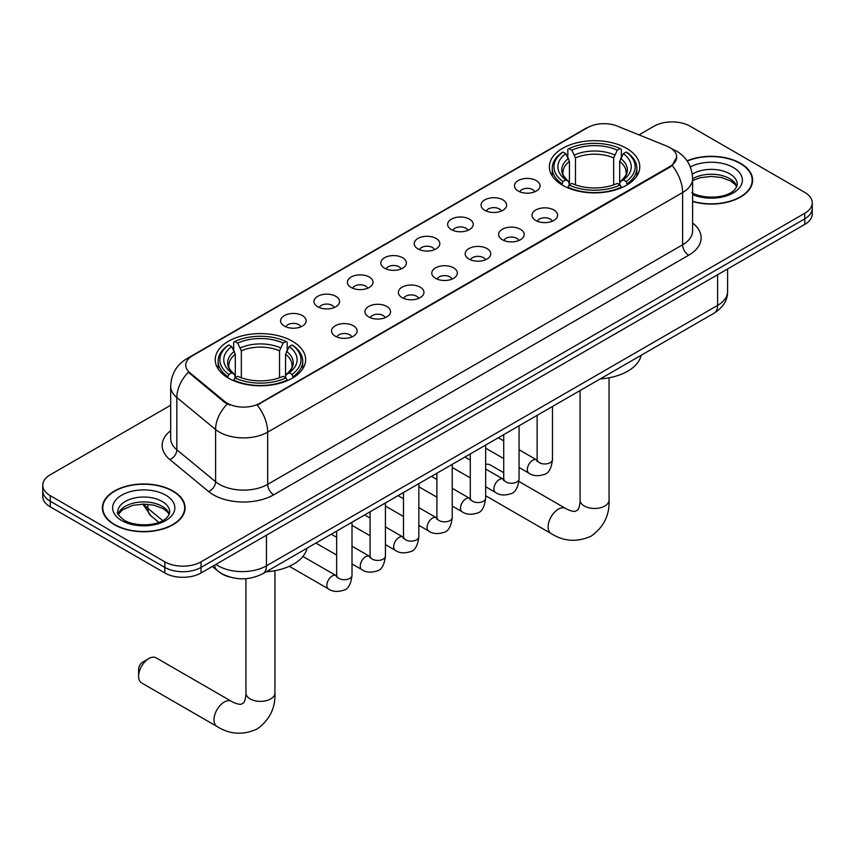 <?xml version="1.0" encoding="UTF-8"?>
<svg xmlns="http://www.w3.org/2000/svg" width="855" height="855" viewBox="0 0 855 855"><rect width="100%" height="100%" fill="white"/><g stroke="black" fill="none" stroke-linecap="round" stroke-linejoin="round"><path stroke-width="1.28" d="M292.399 341.241A45.208 26.099 0 0 0 243.13 335.588A45.208 26.099 0 0 0 215.225 359.699A45.208 26.099 0 0 0 228.467 378.156A45.208 26.099 0 0 0 277.736 383.81A45.208 26.099 0 0 0 305.641 359.699A45.208 26.099 0 0 0 292.399 341.241M626.533 148.332A45.208 26.099 0 0 0 577.264 142.678A45.208 26.099 0 0 0 549.359 166.789A45.208 26.099 0 0 0 562.601 185.246A45.208 26.099 0 0 0 611.87 190.9A45.208 26.099 0 0 0 639.775 166.789A45.208 26.099 0 0 0 626.533 148.332M518.205 191.028A12.793 7.385 180 0 1 515.672 188.934A12.793 7.385 180 0 1 519.904 179.753A12.793 7.385 180 0 1 536.299 180.576A12.793 7.385 180 0 1 538.842 188.934A12.793 7.385 180 0 1 518.205 191.028M534.749 191.787A7.674 4.435 0 0 0 532.686 189.628A7.674 4.435 0 0 0 525.12 188.506A7.674 4.435 0 0 0 519.765 191.787M484.796 210.319A12.793 7.385 180 0 1 482.263 208.225A12.793 7.385 180 0 1 486.495 199.044A12.793 7.385 180 0 1 502.89 199.867A12.793 7.385 180 0 1 505.433 208.225A12.793 7.385 180 0 1 484.796 210.319M501.329 211.078A7.674 4.435 0 0 0 499.277 208.919A7.674 4.435 0 0 0 491.711 207.797A7.674 4.435 0 0 0 486.356 211.078M451.387 229.61A12.793 7.385 180 0 1 448.843 227.516A12.793 7.385 180 0 1 453.086 218.335A12.793 7.385 180 0 1 469.481 219.158A12.793 7.385 180 0 1 472.013 227.516A12.793 7.385 180 0 1 451.387 229.61M467.92 230.369A7.674 4.435 0 0 0 465.857 228.21A7.674 4.435 0 0 0 458.301 227.088A7.674 4.435 0 0 0 452.947 230.369M417.967 248.901A12.793 7.385 180 0 1 415.434 246.806A12.793 7.385 180 0 1 419.666 237.626A12.793 7.385 180 0 1 436.061 238.449A12.793 7.385 180 0 1 438.604 246.806A12.793 7.385 180 0 1 417.967 248.901M434.511 249.66A7.674 4.435 0 0 0 432.448 247.501A7.674 4.435 0 0 0 424.882 246.379A7.674 4.435 0 0 0 419.527 249.66M384.558 268.192A12.793 7.385 180 0 1 382.014 266.097A12.793 7.385 180 0 1 386.257 256.917A12.793 7.385 180 0 1 402.652 257.74A12.793 7.385 180 0 1 405.195 266.097A12.793 7.385 180 0 1 384.558 268.192M401.091 268.951A7.674 4.435 0 0 0 399.029 266.792A7.674 4.435 0 0 0 391.472 265.67A7.674 4.435 0 0 0 386.118 268.951M351.149 287.483A12.793 7.385 180 0 1 348.605 285.388A12.793 7.385 180 0 1 352.848 276.208A12.793 7.385 180 0 1 369.242 277.031A12.793 7.385 180 0 1 371.775 285.388A12.793 7.385 180 0 1 351.149 287.483M367.682 288.242A7.674 4.435 0 0 0 365.619 286.083A7.674 4.435 0 0 0 358.053 284.961A7.674 4.435 0 0 0 352.698 288.242M317.729 306.774A12.793 7.385 180 0 1 315.196 304.679A12.793 7.385 180 0 1 319.428 295.499A12.793 7.385 180 0 1 335.823 296.322A12.793 7.385 180 0 1 338.366 304.679A12.793 7.385 180 0 1 317.729 306.774M334.262 307.533A7.674 4.435 0 0 0 332.21 305.374A7.674 4.435 0 0 0 324.644 304.252A7.674 4.435 0 0 0 319.289 307.533M284.32 326.065A12.793 7.385 180 0 1 281.776 323.97A12.793 7.385 180 0 1 286.019 314.79A12.793 7.385 180 0 1 302.413 315.613A12.793 7.385 180 0 1 304.946 323.97A12.793 7.385 180 0 1 284.32 326.065M300.853 326.824A7.674 4.435 0 0 0 298.79 324.665A7.674 4.435 0 0 0 291.234 323.543A7.674 4.435 0 0 0 285.88 326.824M535.764 220.451A12.793 7.385 180 0 1 533.221 218.356A12.793 7.385 180 0 1 537.464 209.176A12.793 7.385 180 0 1 553.858 209.999A12.793 7.385 180 0 1 556.391 218.356A12.793 7.385 180 0 1 535.764 220.451M552.298 221.221A7.674 4.435 0 0 0 550.235 219.062A7.674 4.435 0 0 0 542.668 217.929A7.674 4.435 0 0 0 537.325 221.221M502.345 239.742A12.793 7.385 180 0 1 499.812 237.647A12.793 7.385 180 0 1 504.044 228.467A12.793 7.385 180 0 1 520.438 229.29A12.793 7.385 180 0 1 522.982 237.647A12.793 7.385 180 0 1 502.345 239.742M518.878 240.512A7.674 4.435 0 0 0 516.826 238.353A7.674 4.435 0 0 0 509.259 237.22A7.674 4.435 0 0 0 503.905 240.512M468.935 259.033A12.793 7.385 180 0 1 466.392 256.938A12.793 7.385 180 0 1 470.635 247.758A12.793 7.385 180 0 1 487.029 248.581A12.793 7.385 180 0 1 489.562 256.938A12.793 7.385 180 0 1 468.935 259.033M485.469 259.802A7.674 4.435 0 0 0 483.406 257.644A7.674 4.435 0 0 0 475.85 256.511A7.674 4.435 0 0 0 470.496 259.802M435.526 278.324A12.793 7.385 180 0 1 432.983 276.229A12.793 7.385 180 0 1 437.226 267.049A12.793 7.385 180 0 1 453.62 267.872A12.793 7.385 180 0 1 456.153 276.229A12.793 7.385 180 0 1 435.526 278.324M452.06 279.093A7.674 4.435 0 0 0 449.997 276.935A7.674 4.435 0 0 0 442.43 275.802A7.674 4.435 0 0 0 437.076 279.093M402.107 297.615A12.793 7.385 180 0 1 399.574 295.52A12.793 7.385 180 0 1 403.806 286.34A12.793 7.385 180 0 1 420.2 287.162A12.793 7.385 180 0 1 422.744 295.52A12.793 7.385 180 0 1 402.107 297.615M418.64 298.384A7.674 4.435 0 0 0 416.588 296.225A7.674 4.435 0 0 0 409.021 295.093A7.674 4.435 0 0 0 403.667 298.384M368.697 316.906A12.793 7.385 180 0 1 366.154 314.811A12.793 7.385 180 0 1 370.397 305.63A12.793 7.385 180 0 1 386.791 306.453A12.793 7.385 180 0 1 389.324 314.811A12.793 7.385 180 0 1 368.697 316.906M385.231 317.675A7.674 4.435 0 0 0 383.168 315.516A7.674 4.435 0 0 0 375.612 314.384A7.674 4.435 0 0 0 370.258 317.675M335.278 336.197A12.793 7.385 180 0 1 332.745 334.102A12.793 7.385 180 0 1 336.977 324.921A12.793 7.385 180 0 1 353.372 325.744A12.793 7.385 180 0 1 355.915 334.102A12.793 7.385 180 0 1 335.278 336.197M351.822 336.966A7.674 4.435 0 0 0 349.759 334.807A7.674 4.435 0 0 0 342.192 333.674A7.674 4.435 0 0 0 336.838 336.966M666.879 146.152A23.032 13.295 180 0 1 669.957 147.637A23.032 13.295 180 0 1 676.7 157.042A23.032 13.295 180 0 1 669.957 166.447L259.835 403.229A23.032 13.295 180 0 1 224.683 401.455L189.906 372.78A23.032 13.295 180 0 1 185.738 365.149A23.032 13.295 180 0 1 192.493 355.755L587.727 127.566A23.032 13.295 180 0 1 617.214 126.07L666.879 146.152M229.835 577.072A25.586 14.77 180 0 1 219.5 572.23M692.614 201.513A41.371 23.887 0 0 0 752.635 180.202A41.371 23.887 0 0 0 740.526 163.305A41.371 23.887 0 0 0 687.078 160.826M172.977 490.973A41.371 23.887 0 0 0 127.897 485.8A41.371 23.887 0 0 0 102.365 507.87A41.371 23.887 0 0 0 114.474 524.756A41.371 23.887 0 0 0 159.564 529.929A41.371 23.887 0 0 0 185.097 507.87A41.371 23.887 0 0 0 172.977 490.973M102.792 510.018A41.371 23.887 0 0 0 102.643 510.649M676.7 157.042L672.19 165.507L669.957 167.131L257.237 405.078A29.85 17.239 60 0 1 267.668 432.128A34.115 19.697 180 0 1 219.425 432.128A34.115 19.697 180 0 1 215.599 429.499L176.846 397.543A34.115 19.697 180 0 1 170.679 386.246L170.679 438.487A34.115 19.697 0 0 0 176.846 449.783L215.599 481.728A34.115 19.697 0 0 0 219.425 484.358A34.115 19.697 0 0 0 267.668 484.358L682.621 244.787A34.115 19.697 0 0 0 692.614 230.861L692.614 178.631A34.115 19.697 180 0 1 682.621 192.557A29.85 17.239 -120 0 0 672.19 165.507M170.679 405.249L50.242 474.782A25.586 14.77 0 0 0 42.75 485.234L42.75 496.37A25.586 14.77 0 0 0 50.242 506.823L164.833 572.978L164.833 567.41A25.586 14.77 0 0 0 201.021 567.41L804.758 218.848A25.586 14.77 0 0 0 812.25 208.406A25.586 14.77 0 0 1 804.758 218.848L201.021 567.41A25.586 14.77 0 0 1 164.833 567.41L50.242 501.244L164.833 567.41L164.833 561.842A25.586 14.77 0 0 0 201.021 561.842L804.758 213.28A25.586 14.77 0 0 0 812.25 202.827A25.586 14.77 0 0 0 804.758 192.386L690.167 126.23A25.586 14.77 0 0 0 653.979 126.23L638.995 134.876M42.75 490.802A25.586 14.77 0 0 0 50.242 501.244A25.586 14.77 0 0 1 42.75 490.802M229.856 405.078L224.683 402.459L188.357 372.214A29.85 19.964 129.5 0 0 176.846 397.543L176.846 449.783A8.529 5.707 -50.5 0 1 169.867 459.573A42.643 24.624 180 0 1 170.679 430.674M42.75 485.234A25.586 14.77 0 0 0 50.242 495.676L164.833 561.842M184.819 510.649A41.371 23.887 0 0 0 184.669 510.018M752.357 182.981A41.371 23.887 0 0 0 752.208 182.35M164.833 572.978A25.586 14.77 0 0 0 201.021 572.978L804.758 224.416A25.586 14.77 0 0 0 812.25 213.974L812.25 202.827M692.614 201.235A40.944 23.641 0 0 0 752.208 180.202A40.944 23.641 0 0 0 740.216 163.487A40.944 23.641 0 0 0 687.238 161.061M114.784 524.575A40.944 23.641 0 0 0 159.393 529.705A40.944 23.641 0 0 0 184.669 507.87A40.944 23.641 0 0 0 172.678 491.155A40.944 23.641 0 0 0 128.058 486.025A40.944 23.641 0 0 0 102.792 507.87A40.944 23.641 0 0 0 114.784 524.575M561.788 184.766L562.996 181.538A40.602 23.438 0 0 1 562.996 152.051L565.796 153.665A36.68 21.172 0 0 0 565.796 179.924L568.543 181.484L569.441 184.776M569.441 183.44L569.441 161.392L565.796 153.665M567.816 157.149L567.816 149.262L569.035 148.567A40.602 23.438 0 0 1 620.099 148.567L617.31 150.181A36.68 21.172 0 0 0 571.824 150.181L575.468 157.908L575.468 184.872M613.666 184.872L613.666 157.908L617.31 150.181M600.199 378.925A46.907 27.082 0 0 0 641.143 355.295M567.816 187.106A42.301 24.421 0 0 0 621.318 187.106L620.099 185.011A40.602 23.438 0 0 1 569.035 185.011L567.816 187.833M621.318 187.833L621.318 187.106M562.996 152.051L561.788 152.746A42.301 24.421 0 0 0 552.255 168.179A42.301 24.421 0 0 0 561.788 183.622M620.099 148.567L621.318 149.262L621.318 157.149M569.035 185.011L571.824 183.408A36.68 21.172 0 0 0 617.31 183.408L620.099 185.011M565.796 179.924L562.996 181.538M571.824 150.181L569.035 148.567M568.543 158.41A32.811 18.938 0 0 0 568.543 181.484L568.703 181.591C564.043 177.081 562.141 174.025 563.007 172.411A31.56 18.222 0 0 1 569.441 161.392M627.346 183.622A42.301 24.421 0 0 0 636.868 168.179A42.301 24.421 0 0 0 627.346 152.746L626.127 152.051A40.602 23.438 0 0 1 626.127 181.538L627.346 184.766M626.127 181.538L623.338 179.924A36.68 21.172 0 0 0 623.338 153.665L626.127 152.051M623.338 153.665L619.693 161.392L619.693 183.44L620.58 181.484L623.338 179.924M619.693 161.392A31.56 18.222 0 0 1 626.127 172.411C626.982 174.035 625.08 177.092 620.431 181.591L620.58 181.484A32.811 18.938 0 0 0 620.58 158.41M619.693 184.776L619.693 183.44M503.723 472.697L490.236 464.917A14.503 8.368 120 0 0 485.661 464.5M138.606 676.294L138.606 669.337A5.974 3.452 -60 0 1 142.828 662.027L148.856 658.542A14.503 8.368 120 0 0 138.606 676.294A14.503 8.368 120 0 0 141.609 682.942L216.999 726.461A14.503 8.368 -60 0 1 214.776 714.844A14.503 8.368 -60 0 1 224.245 702.062A14.503 8.368 -60 0 1 231.491 701.346C232.304 702.073 237.861 704.584 241.067 704.306L243.718 702.778C245.556 700.149 246.155 694.068 245.93 693.01A14.503 8.368 180 0 0 250.184 698.93A14.503 8.368 180 0 0 270.682 698.93A14.503 8.368 180 0 0 274.936 693.01C275.556 708.015 269.603 720.017 257.088 728.994C243.055 735.353 229.685 734.498 216.999 726.461M227.654 377.675L228.873 374.437A40.602 23.438 0 0 1 228.873 344.96L231.662 346.574A36.68 21.172 0 0 0 231.662 372.833L234.42 374.394L235.307 377.686M235.307 376.35L235.307 354.301L231.662 346.574M233.682 350.058L233.682 342.171L234.901 341.476A40.602 23.438 0 0 1 285.965 341.476L283.176 343.09A36.68 21.172 0 0 0 237.69 343.09L241.334 350.817L241.334 377.782M279.532 377.782L279.532 350.817L283.176 343.09M266.076 571.835A46.907 27.082 0 0 0 307.009 548.205M233.682 380.015A42.301 24.421 0 0 0 287.184 380.015L285.965 377.921A40.602 23.438 0 0 1 234.901 377.921L233.682 380.742M287.184 380.742L287.184 380.015M228.873 344.96L227.654 345.655A42.301 24.421 0 0 0 218.132 361.088A42.301 24.421 0 0 0 227.654 376.531M285.965 341.476L287.184 342.171L287.184 350.058M234.901 377.921L237.69 376.318A36.68 21.172 0 0 0 283.176 376.318L285.965 377.921M231.662 372.833L228.873 374.437M237.69 343.09L234.901 341.476M234.42 351.32A32.811 18.938 0 0 0 234.42 374.394L234.569 374.501C229.91 369.991 228.007 366.934 228.873 365.32A31.56 18.222 0 0 1 235.307 354.301M293.212 376.531A42.301 24.421 0 0 0 302.745 361.088A42.301 24.421 0 0 0 293.212 345.655L292.004 344.96A40.602 23.438 0 0 1 292.004 374.437L293.212 377.675M292.004 374.437L289.204 372.833A36.68 21.172 0 0 0 289.204 346.574L292.004 344.96M289.204 346.574L285.559 354.301L285.559 376.35L286.457 374.394L289.204 372.833M285.559 354.301A31.56 18.222 0 0 1 291.993 365.32C292.848 366.945 290.957 370.001 286.297 374.501L286.457 374.394A32.811 18.938 0 0 0 286.457 351.32M285.559 377.686L285.559 376.35M231.491 701.346L156.102 657.826A14.503 8.368 120 0 0 148.856 658.542L142.828 662.027M189.906 372.78L189.906 373.785M224.683 401.455L224.683 402.459M259.835 403.229L259.835 403.913M669.957 166.447L669.957 167.131M273.707 494.81A8.529 4.927 60 0 1 267.668 484.358L267.668 432.128L682.621 192.557L682.621 244.787A8.529 4.927 60 0 0 688.649 255.239L273.707 494.81A42.643 24.624 180 0 1 213.387 494.81A42.643 24.624 180 0 1 208.609 491.518L169.867 459.573M692.614 178.631C692.037 166.362 686.651 157.16 676.444 151.036L672.137 148.941A29.85 13.979 112 0 0 671.731 148.791M189.949 357.497A29.85 17.239 -120 0 0 186.86 358.651C176.654 364.786 171.257 373.977 170.679 386.246M186.86 358.651L585.215 128.667A29.85 17.239 60 0 1 587.481 127.705M227.227 404.041A29.85 19.964 129.5 0 0 215.599 429.499L215.599 481.728A8.529 5.707 -50.5 0 1 208.609 491.518M692.614 223.048A42.643 24.624 180 0 1 688.649 255.239M201.021 561.842L201.021 572.978M804.758 213.28L804.758 224.416M50.242 495.676L50.242 506.823M215.92 564.375A34.115 19.697 0 0 0 218.217 565.839A34.115 19.697 0 0 0 266.461 565.839L717.602 305.385A34.115 19.697 0 0 0 727.594 291.448C727.851 299.923 723.341 307.159 714.075 313.187L262.934 573.652A17.057 9.854 60 0 0 266.461 565.839L266.461 535.198M717.602 274.733L717.602 305.385A17.057 9.854 60 0 1 714.075 313.187M214.541 565.176A17.057 11.414 129.5 0 0 217.512 570.723L212.329 566.448M143.907 504.076A34.115 19.697 0 0 0 147.829 508.33L147.829 504.247M158.827 522.341L150.95 515.843A17.057 11.414 129.5 0 1 147.829 508.33L162.696 520.588M736.839 186.518A26.003 15.005 0 0 0 729.657 178.642A26.003 15.005 0 0 0 692.614 178.802M691.823 192.642C705.193 200.465 734.915 198.285 737.267 184.381A26.003 15.005 0 0 0 729.657 173.768A26.003 15.005 0 0 0 692.293 174.121M692.614 194.577A31.111 17.966 0 0 0 734.787 191.969A31.111 17.966 0 0 0 733.269 167.495A31.111 17.966 0 0 0 690.338 166.907M169.29 514.186A26.003 15.005 0 0 0 162.108 506.31A26.003 15.005 0 0 0 136.02 502.58A26.003 15.005 0 0 0 118.161 514.186M162.108 501.425A26.003 15.005 0 0 0 133.775 498.176A26.003 15.005 0 0 0 117.734 512.038C116.366 512.85 118.556 515.608 124.285 520.31C137.655 528.134 167.366 525.953 169.728 512.038A26.003 15.005 0 0 0 162.108 501.425M121.731 520.567A31.111 17.966 0 0 0 165.731 520.567A31.111 17.966 0 0 0 165.731 495.163A31.111 17.966 0 0 0 121.731 495.163A31.111 17.966 0 0 0 121.731 520.567M609.07 377.803L609.07 500.1A14.503 8.368 180 0 1 604.816 506.021A14.503 8.368 180 0 1 584.318 506.021A14.503 8.368 180 0 1 580.064 500.1C580.289 501.158 579.69 507.239 577.852 509.869L575.191 511.397C571.995 511.675 566.438 509.163 565.625 508.436L518.921 481.472M609.07 500.1C609.69 515.105 603.737 527.108 591.222 536.085C577.189 542.444 563.819 541.589 551.133 533.552A14.503 8.368 -60 0 1 548.91 521.935A14.503 8.368 -60 0 1 558.379 509.153A14.503 8.368 -60 0 1 565.625 508.436M613.666 157.908A31.56 18.222 0 0 0 575.468 157.908M614.553 154.926A32.811 18.938 0 0 0 574.581 154.926M279.532 350.817A31.56 18.222 0 0 0 241.334 350.817M280.419 347.835A32.811 18.938 0 0 0 240.447 347.835M552.48 406.478L552.48 459.53A7.674 4.435 180 0 1 549.883 462.865A7.674 4.435 180 0 1 539.377 462.673A7.674 4.435 180 0 1 537.132 459.53L536.887 461.198L537.571 460.621M552.48 459.53C551.432 468.455 548.675 473.424 544.207 474.472C537.859 476.438 532.761 475.989 528.903 473.146A7.674 4.435 -60 0 1 527.727 467.001A7.674 4.435 -60 0 1 532.751 460.236A7.674 4.435 -60 0 1 533.082 460.043A7.674 4.435 -60 0 1 536.587 459.851L537.111 460.129M519.071 425.769L519.071 478.821A7.674 4.435 180 0 1 516.473 482.156A7.674 4.435 180 0 1 505.968 481.964A7.674 4.435 180 0 1 503.723 478.821L503.467 480.489L504.161 479.912M519.071 478.821C518.023 487.745 515.255 492.715 510.788 493.763C504.45 495.729 499.352 495.28 495.494 492.437A7.674 4.435 -60 0 1 494.318 486.292A7.674 4.435 -60 0 1 499.331 479.527A7.674 4.435 -60 0 1 499.673 479.334A7.674 4.435 -60 0 1 503.168 479.142L503.691 479.42M485.661 445.06L485.661 498.112A7.674 4.435 180 0 1 483.054 501.447A7.674 4.435 180 0 1 472.559 501.254A7.674 4.435 180 0 1 470.303 498.112L470.058 499.78L470.742 499.202M485.661 498.112C484.603 507.036 481.846 512.006 477.379 513.053C471.041 515.02 465.932 514.571 462.085 511.728A7.674 4.435 -60 0 1 460.909 505.583A7.674 4.435 -60 0 1 465.922 498.818A7.674 4.435 -60 0 1 466.264 498.625A7.674 4.435 -60 0 1 469.758 498.433L470.282 498.711M452.242 464.351L452.242 517.403A7.674 4.435 180 0 1 449.645 520.738A7.674 4.435 180 0 1 439.139 520.545A7.674 4.435 180 0 1 436.894 517.403L436.649 519.071L437.333 518.493M452.242 517.403C451.194 526.327 448.437 531.297 443.959 532.344C437.621 534.311 432.523 533.862 428.665 531.019A7.674 4.435 -60 0 1 427.489 524.874A7.674 4.435 -60 0 1 432.502 518.109A7.674 4.435 -60 0 1 432.844 517.916A7.674 4.435 -60 0 1 436.349 517.724L436.873 518.002M418.832 483.641L418.832 536.694A7.674 4.435 180 0 1 416.235 540.029A7.674 4.435 180 0 1 405.73 539.836A7.674 4.435 180 0 1 403.475 536.694L403.229 538.361L403.923 537.784M418.832 536.694C417.774 545.618 415.017 550.588 410.55 551.635C404.212 553.602 399.114 553.153 395.256 550.31A7.674 4.435 -60 0 1 394.08 544.165A7.674 4.435 -60 0 1 399.093 537.4A7.674 4.435 -60 0 1 399.435 537.207A7.674 4.435 -60 0 1 402.929 537.015L403.453 537.293M385.423 502.932L385.423 555.985A7.674 4.435 180 0 1 382.816 559.32A7.674 4.435 180 0 1 372.31 559.127A7.674 4.435 180 0 1 370.065 555.985L369.82 557.652L370.504 557.075M385.423 555.985C384.365 564.909 381.608 569.879 377.141 570.926C370.792 572.893 365.694 572.444 361.836 569.601A7.674 4.435 -60 0 1 360.66 563.456A7.674 4.435 -60 0 1 365.684 556.691A7.674 4.435 -60 0 1 366.026 556.498A7.674 4.435 -60 0 1 369.52 556.306L370.044 556.584M352.004 522.223L352.004 575.276A7.674 4.435 180 0 1 349.406 578.611A7.674 4.435 180 0 1 338.901 578.418A7.674 4.435 180 0 1 336.656 575.276L336.41 576.943L337.094 576.366M352.004 575.276C350.956 584.2 348.188 589.17 343.721 590.217C337.383 592.184 332.285 591.735 328.427 588.892A7.674 4.435 -60 0 1 327.251 582.747A7.674 4.435 -60 0 1 332.264 575.981A7.674 4.435 -60 0 1 332.606 575.789A7.674 4.435 -60 0 1 336.101 575.597L336.624 575.875M585.215 128.667L590.687 126.113M262.934 573.652C249.2 580.545 235.478 580.545 221.744 573.652L217.512 570.723M727.594 291.448L727.594 268.972M150.95 515.843L142.774 504.076M736.711 186.818L735.14 184.456L730.715 180.982L721.567 177.53L711.242 176.408L700.245 177.701L692.614 180.544M752.208 183.622L752.208 180.202M169.172 514.486L167.601 512.124L163.177 508.65L154.028 505.198L143.704 504.076L132.707 505.369L122.436 509.837L118.289 514.486M184.669 511.29L184.669 507.87M102.792 511.29L102.792 507.87M551.133 533.552L485.661 495.75M552.255 175.991L552.255 168.179M636.868 175.991L636.868 168.179M580.064 390.553L580.064 500.1M274.936 570.713L274.936 693.01M218.132 368.9L218.132 361.088M302.745 368.9L302.745 361.088M245.93 578.685L245.93 693.01M528.903 473.146L519.071 467.471M503.723 458.601L485.661 448.18M537.132 415.348L537.132 459.53M536.587 459.851L519.071 449.741M503.723 440.881L498.315 437.76M495.494 492.437L485.661 486.762M470.303 477.892L452.242 467.471M503.723 434.639L503.723 478.821M503.168 479.142L485.661 469.032M470.303 460.172L464.896 457.051M462.085 511.728L452.242 506.053M436.894 497.183L418.832 486.762M470.303 453.93L470.303 498.112M469.758 498.433L452.242 488.323M436.894 479.463L431.486 476.342M428.665 531.019L418.832 525.344M403.475 516.473L385.423 506.053M436.894 473.221L436.894 517.403M436.349 517.724L418.832 507.614M403.475 498.754L398.077 495.633M395.256 550.31L385.423 544.635M370.065 535.764L352.004 525.344M403.475 492.512L403.475 536.694M402.929 537.015L385.423 526.904M370.065 518.045L364.658 514.924M361.836 569.601L352.004 563.926M336.656 555.055L315.89 543.075M370.065 511.803L370.065 555.985M369.52 556.306L352.004 546.195M336.656 537.335L331.248 534.215M328.427 588.892L289.3 566.299M336.656 531.094L336.656 575.276M336.101 575.597L302.916 556.434"/></g></svg>
